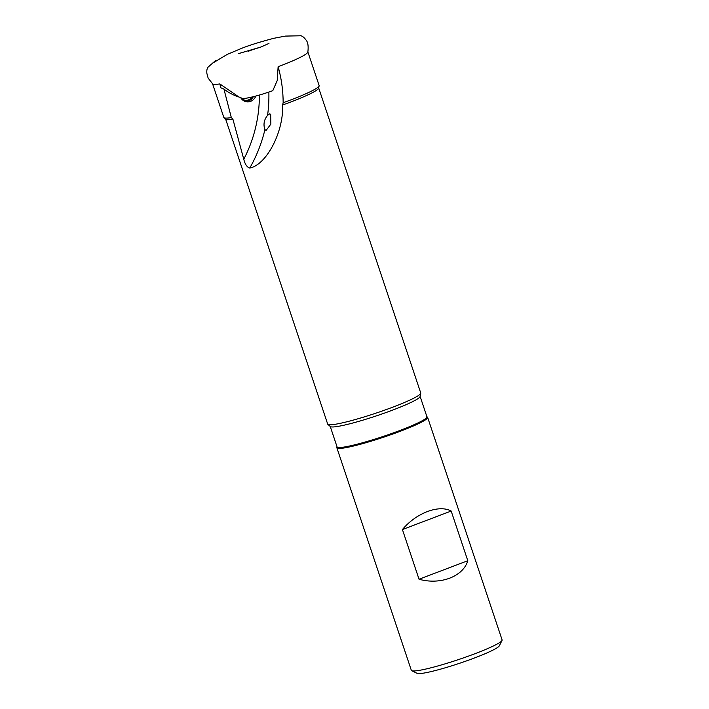 <?xml version="1.0" encoding="UTF-8"?>
<svg xmlns="http://www.w3.org/2000/svg" width="709" height="709" viewBox="0 0 709 709"><rect width="100%" height="100%" fill="white"/><g stroke="black" fill="none" stroke-linecap="round" stroke-linejoin="round"><path stroke-width="1.06" d="M248.434 51.243A12.567 1.258 161.5 0 1 249.586 50.791A12.567 1.258 161.5 0 1 258.847 47.716L259.264 47.627M259.388 95.033A125.608 113.617 -78.4 0 1 243.772 159.241C245.022 164.266 247.007 167.209 249.745 168.077C266.602 164.789 283.742 131.759 282.607 104.994L283.148 102.743C283.104 90.451 281.429 78.442 278.123 66.717A50.259 5.043 -18.5 0 0 279.373 66.247A50.259 5.043 -18.5 0 0 307.857 52.058C308.548 46.333 307.99 42.38 306.164 40.2C301.617 33.89 298.994 36.292 300.235 35.787L285.408 36.088L273.789 38.304C259.37 42.123 248.496 45.527 241.184 48.531L227.217 54.416L212.611 63.163L215.518 60.62L208.845 66.442C207.17 67.692 206.514 70.04 206.895 73.479L208.136 78.114L212.665 83.901A50.259 5.043 -18.5 0 0 216.529 84.318A50.259 5.043 -18.5 0 0 219.825 83.919L238.827 96.938M240.369 97.479L242.682 98.648A7.179 6.496 101.6 0 0 243.045 98.737A7.179 6.496 101.6 0 0 246.404 98.454A7.179 6.496 101.6 0 0 247.175 98.099M278.123 66.717L277.21 80.587L272.788 90.681C259.973 95.228 249.976 97.895 242.797 98.675M467.798 560.713L451.172 511.038C439.013 504.329 416.165 513.006 402.42 529.552L419.037 579.235C440.324 585.235 463.181 576.55 467.798 560.713L419.037 579.235M336.872 447.787L411.326 670.306A47.866 4.803 -18.5 0 0 411.707 670.687A47.866 4.803 -18.5 0 0 415.137 670.909A47.866 4.803 -18.5 0 0 464.546 657.509A47.866 4.803 -18.5 0 0 502.025 640.466A47.866 4.803 -18.5 0 0 502.105 639.926L427.651 417.415A47.866 4.803 161.5 0 1 392.343 434.192A47.866 4.803 161.5 0 1 340.683 448.389A47.866 4.803 161.5 0 1 336.872 447.787A47.866 4.803 161.5 0 1 336.855 447.494L337.014 446.723M426.889 416.653L427.483 417.167A47.866 4.803 161.5 0 1 427.651 417.415M266.097 130.447L264.918 129.632C263.136 124.474 264.014 119.724 267.577 115.381L269.695 113.821L270.67 114.335L270.865 124.093L266.097 130.447M265.157 129.96L264.918 129.632A132.787 120.113 -78.4 0 1 249.745 168.077M252.191 96.991A8.322 7.524 -78.4 0 1 248.513 99.889A8.322 7.524 -78.4 0 1 241.157 98.374M212.558 83.804L223.805 117.402A50.259 5.043 -18.5 0 0 223.973 117.65A50.259 5.043 -18.5 0 0 227.811 118.04A50.259 5.043 -18.5 0 0 231.329 117.605L223.929 89.077C229.034 93.003 234.608 95.821 240.652 97.541A9.403 8.508 101.6 0 0 246.165 101.759A9.403 8.508 101.6 0 0 250.561 101.387A9.403 8.508 101.6 0 0 255.852 96.034M245.181 101.484A9.403 8.508 101.6 0 0 248.558 100.979A9.403 8.508 101.6 0 0 253.343 96.699M411.707 670.687L417.122 673.346A43.559 4.369 -18.5 0 0 420.242 673.55A43.559 4.369 -18.5 0 0 465.201 661.355A43.559 4.369 -18.5 0 0 499.304 645.846L502.025 640.466M330.234 426.446L337.059 446.847A47.388 4.759 -18.5 0 0 340.843 447.45A47.388 4.759 -18.5 0 0 391.98 433.394A47.388 4.759 -18.5 0 0 426.933 416.777L420.109 396.375M225.639 119.112L327.691 424.106A49.063 4.919 -18.5 0 0 327.859 424.354L330.359 426.552A47.388 4.759 -18.5 0 0 333.974 426.915A47.388 4.759 -18.5 0 0 383.826 413.32A47.388 4.759 -18.5 0 0 420.074 396.535L420.747 393.273A49.063 4.919 -18.5 0 0 420.738 392.972L318.687 87.978M327.859 424.354A49.063 4.919 -18.5 0 0 331.599 424.726A49.063 4.919 -18.5 0 0 383.223 410.653A49.063 4.919 -18.5 0 0 420.747 393.273M282.607 104.994A49.063 4.919 -18.5 0 0 318.651 88.138L319.13 85.816A50.259 5.043 -18.5 0 0 319.121 85.505L307.874 51.917M243.772 159.241L232.906 119.174L231.329 117.605M223.973 117.65L225.763 119.218A49.063 4.919 -18.5 0 0 229.503 119.599A49.063 4.919 -18.5 0 0 232.906 119.174M283.148 102.743A50.259 5.043 -18.5 0 0 319.13 85.816M219.825 83.919L220.862 87.827L223.929 89.077M402.42 529.552L451.172 511.038M268.862 92.037A132.787 120.113 -78.4 0 1 267.577 115.381M238.561 53.6L260.939 47.007L268.959 43.426"/></g></svg>
